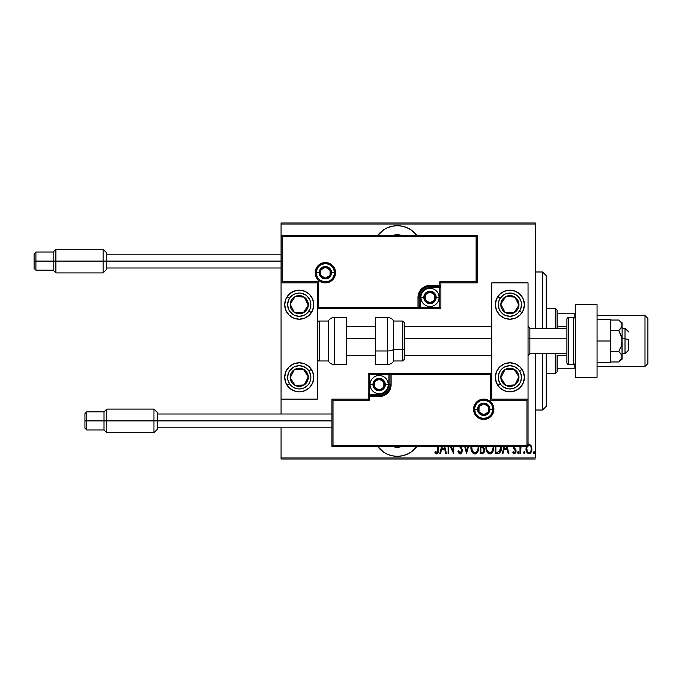 <?xml version="1.0" encoding="UTF-8"?>
<svg xmlns="http://www.w3.org/2000/svg" width="682" height="682" viewBox="0 0 682 682"><rect width="100%" height="100%" fill="white"/><g stroke="black" fill="none" stroke-linecap="round" stroke-linejoin="round"><path stroke-width="1.02" d="M397.299 225.682A24.518 24.518 0 0 1 417.043 235.674L410.914 229.817L406.677 227.549L402.082 226.16L397.299 225.682L392.517 226.16L387.913 227.549L383.676 229.817L377.547 235.674A24.518 24.518 0 0 1 397.299 225.682M417.043 446.326A24.518 24.518 0 0 1 397.299 456.318L402.082 455.84L406.677 454.451L410.914 452.183L417.043 446.326M402.508 446.326A15.439 15.439 0 0 1 392.082 446.326M392.082 235.674A15.439 15.439 0 0 1 402.508 235.674M535.31 457.946L281.069 457.946L281.069 427.802L281.069 457.946L535.31 457.946L535.31 353.711L535.31 457.946M281.069 414L281.069 399.115L317.394 399.115L317.394 282.885L281.069 282.885L281.069 414M281.069 235.674L281.069 224.054L535.31 224.054L535.31 328.289L535.31 222.963L281.069 222.963L535.31 222.963L535.31 224.054L281.069 224.054L281.069 222.963L281.069 399.115L317.394 399.115L317.394 282.885L281.069 282.885L282.16 281.802L318.485 281.802L318.485 307.224L417.998 307.224L417.998 297.42L418.91 292.834L421.51 288.938L425.398 286.346L429.984 285.434L439.788 285.434L439.788 281.802L476.113 281.802L476.113 236.765L282.16 236.765L282.16 281.802L282.16 236.765L476.113 236.765L476.113 281.802L477.195 282.885L477.195 235.674L281.069 235.674L282.16 236.765L281.069 235.674L281.069 282.885L282.16 281.802L318.485 281.802L318.068 307.642L419.089 307.224L419.089 297.42A10.895 10.895 0 0 1 429.984 286.517L439.788 286.517L440.879 285.434L440.879 282.885L477.195 282.885L477.195 235.674L476.113 236.765L477.195 235.674L281.069 235.674M377.547 446.326L383.676 452.183L387.913 454.451L392.517 455.84L397.299 456.318A24.518 24.518 0 0 1 377.547 446.326M526.606 446.062L526.027 449.361L527.041 452.635L528.959 453.752L530.784 452.754L531.849 449.745L531.466 446.446L529.641 444.255L527.663 444.596M519.991 446.326L519.991 453.59L519.991 446.326L519.991 453.59L520.639 453.59L521.014 446.326M513.162 446.181L513.486 448.185L515.379 450.666L514.876 452.456L514.032 452.516L513.265 451.637L512.821 452.498L514.433 453.752L515.728 452.754L516.061 450.7L513.836 446.13M495.217 446.326L495.217 453.59L497.562 453.59L495.217 453.59L495.217 446.326L495.217 453.59L498.073 453.564L499.505 453.053L500.69 451.407L501.313 445.713M480.222 446.326L480.222 453.59L480.222 446.326L480.222 453.59L482.396 453.581L483.794 452.814L484.51 451.177L484.459 448.586L483.129 446.736L483.538 446.139M464.672 446.326L466.539 453.59L464.672 446.326L466.539 453.59L468.56 446.326M467.852 446.326L466.616 451.143L465.38 446.326L466.616 451.143L467.852 446.326M448.773 453.59L448.773 446.326L448.773 453.59L448.117 453.59L448.773 453.59L448.117 453.59L448.117 446.326M453.675 453.59L450.111 446.326L453.675 453.59L453.82 446.326M453.172 446.326L453.172 450.896L450.93 446.326L453.172 450.896L453.172 446.326M437.835 450.256L437.853 446.326L437.605 451.91L436.659 452.601L435.312 451.475L434.92 452.447L436.437 453.88L437.861 453.308L438.5 446.326M441.672 446.326L439.805 453.59L440.521 453.59L439.805 453.59L441.672 446.326L439.805 453.59L440.521 453.59L441.561 449.515L444.732 449.515L445.781 453.59L446.488 453.59L444.63 446.326M459.37 446.352L461.382 449.208L461.467 451.518L460 452.592L458.534 450.495L457.895 451.134L459.276 453.607L460.708 453.811L461.825 452.626L462.285 450.188L460.282 446.062M470.981 446.233L471.765 451.399L472.958 453.121L474.86 453.914L476.351 453.445L477.946 451.356L478.713 446.164M485.976 446.233L486.76 451.399L487.954 453.121L489.855 453.914L491.347 453.445L492.933 451.356L493.708 446.164M504.092 446.326L502.225 453.59L502.932 453.59L502.225 453.59L504.092 446.326L502.225 453.59L502.932 453.59L503.981 449.515L507.152 449.515L508.201 453.59L508.908 453.59L507.041 446.326M518.201 453.752L517.544 452.695L518.286 453.743L518.814 452.354L518.286 451.646L517.689 452.03L517.544 452.695L518.201 451.637L517.544 452.695L518.201 451.637L518.849 452.695L518.201 451.637L518.849 452.695L518.201 453.752L518.849 452.695L518.201 453.752L517.544 452.695L518.201 451.637L518.849 452.695M524.228 453.752L523.571 452.695L524.313 453.743L524.85 452.354L524.313 451.646L523.716 452.03L523.571 452.695L524.228 451.637L523.571 452.695L524.228 451.637L524.876 452.695L524.228 451.637L524.876 452.695L524.228 453.752L524.867 452.524M533.384 453.036L533.921 453.743L534.518 453.351L534.313 451.757L533.384 452.354L534.006 451.637L533.35 452.695L534.006 451.637L534.654 452.695L534.006 451.637L534.654 452.695L533.921 453.743M281.069 459.037L535.31 459.037L281.069 459.037L281.069 457.946L281.069 459.037M435.09 452.703L435.312 451.475L434.92 452.447L436.744 453.914C438.296 453.027 438.884 451.544 438.5 449.464L438.5 450.12M436.028 452.217L436.906 452.601M437.853 449.336L436.659 452.601M437.222 452.447L437.742 451.467M437.818 450.734L437.835 450.282M445.781 453.59L446.488 453.59L445.781 453.59L444.732 449.515L441.561 449.515L440.521 453.59M443.914 446.326L444.4 448.21L441.893 448.21L442.379 446.326L441.893 448.21L444.4 448.21L443.914 446.326M457.895 451.134L458.534 450.495L457.895 451.134L460.162 453.914L462.294 450.478L460.495 446.326M459.515 453.76L458.824 453.146M459.839 452.541L458.654 450.828M459.088 451.757L459.659 452.439M461.467 451.518L461.646 450.461L460.538 452.55M461.492 449.515L461.245 448.935M460.469 447.742L461.382 449.208M459.353 446.326L460.026 447.179M461.228 447.29L461.799 448.262M461.799 448.27L461.535 447.767M462.166 449.353L462.268 449.89M462.191 451.578L462.046 452.098M461.825 452.626L460.452 453.888M470.972 446.326L470.938 447.29C470.725 450.614 472.038 452.822 474.86 453.914C477.673 452.797 478.977 450.563 478.755 447.23L478.73 446.326M478.713 448.296L478.576 449.336M477.946 451.356L477.443 452.268M477.093 452.737L476.633 453.223M476.368 453.428L475.397 453.862M474.331 453.862L473.828 453.709M473.658 453.624L472.967 453.138M472.941 453.112L472.285 452.319M472.285 452.311L471.381 450.41M471.117 449.378L470.981 448.364M475.891 453.701L476.351 453.445M478.065 446.326L478.108 447.23C478.278 449.967 477.187 451.757 474.834 452.609L476.087 452.226M476.403 451.978L474.834 452.609C472.515 451.757 471.433 449.984 471.586 447.29L471.705 448.747M477.221 450.981L476.829 451.535M477.443 450.546L477.63 450.103M477.809 449.54L477.426 450.597M478.073 448.091L477.946 448.952M471.748 448.986L472.285 450.606L471.637 446.326M473.317 452.013L472.285 450.606M471.629 446.42L471.739 445.559M482.242 453.59L480.222 453.59L482.242 453.59C483.939 453.104 484.732 451.902 484.629 449.984L483.368 446.437M484.314 448.151L484.459 448.586M484.612 449.515L484.552 449.046M484.067 452.388L483.598 453.027M482.686 447.707L481.313 447.562L482.686 447.707L483.973 449.984C483.973 451.458 483.257 452.226 481.842 452.285L480.878 452.285L480.878 447.562L482.515 447.656M483.811 450.998L483.171 451.961M485.968 446.326L485.925 447.29C485.72 450.614 487.033 452.822 489.855 453.914C492.668 452.797 493.973 450.563 493.751 447.23L493.725 446.326M493.742 447.767L493.572 449.336M492.933 451.373L492.43 452.268M492.089 452.737L491.62 453.223M491.364 453.428L490.895 453.692M491.347 453.445L490.392 453.862M489.318 453.862L488.824 453.709M488.653 453.624L487.962 453.138M487.937 453.112L487.28 452.319M487.28 452.311L486.76 451.407M486.752 451.382L485.925 447.29M493.06 446.326L493.103 447.23C493.274 449.967 492.182 451.757 489.821 452.609L491.083 452.226M492.805 449.54L491.662 451.723M486.616 448.142L486.692 448.747M492.438 450.546L492.626 450.103M491.398 451.978L489.821 452.609C487.511 451.757 486.428 449.984 486.581 447.29L486.624 446.326M486.616 446.412L486.735 445.559M497.562 453.59C500.435 452.805 501.722 450.742 501.415 447.392L501.389 446.557M501.415 447.392L501.406 447.912M501.398 447.972L501.372 448.415M501.321 448.944L501.253 449.438M500.895 450.87L500.699 451.399M498.406 453.513L497.817 453.581M500.707 446.326L500.741 448.04L500.741 446.701L499.429 451.595M500.741 448.04L500.409 449.924M495.874 452.285L495.874 446.326L495.874 452.285L496.743 452.285L495.874 452.285M499.753 451.245L497.297 452.277M508.201 453.59L508.908 453.59L508.201 453.59L507.152 449.515L503.981 449.515L502.932 453.59M506.334 446.326L506.82 448.21L504.313 448.21L504.799 446.326L504.313 448.21L506.82 448.21L506.334 446.326M513.81 446.326L514.347 447.886M514.799 448.33L513.989 447.375M512.821 452.498L513.265 451.637L512.821 452.498L514.433 453.752L516.078 451.066L515.814 449.634L516.061 451.501M516.001 451.927L515.737 452.737M513.265 451.637L514.407 452.609L513.478 451.97M514.219 452.584L514.654 452.575M515.37 451.603L514.407 452.609M515.413 450.887L514.995 449.881M515.43 451.117L514.381 449.276L515.234 450.231M513.145 446.574L514.083 448.995M520.639 453.59L519.991 453.59L520.639 453.59L520.639 450.47M523.571 452.695L524.228 451.637L524.876 452.695M526.794 445.678L526.018 448.969C525.882 451.416 526.862 453.01 528.959 453.752C531.048 453.001 532.028 451.407 531.883 448.969L531.108 445.67L528.959 444.135L528.047 444.349M528.277 444.255L528.78 444.144M528.959 444.135L529.633 444.255M531.466 446.446L531.849 448.125M531.849 449.736L531.542 451.254M531.252 451.961L530.451 453.129M526.657 451.961L526.368 451.254M526.351 451.203L526.163 450.504M526.018 448.969L526.035 448.534M526.061 448.108L526.197 447.273M527.877 445.713L528.951 445.278C530.57 445.875 531.329 447.102 531.235 448.978L531.21 449.566L531.235 448.978C531.338 450.845 530.57 452.055 528.951 452.609L528.38 452.507L528.951 452.609C527.331 452.055 526.572 450.845 526.674 448.978L526.93 450.674M531.159 447.997L531.227 449.276M530.033 445.713L530.963 447.222M529.104 445.286L529.795 445.534M531.116 450.154L530.963 450.725M528.38 452.507L527.391 451.672M527.868 452.2L528.354 452.49M526.726 448.159L526.888 447.383M527.655 445.934L526.785 447.81M533.35 452.695L534.006 451.637M477.946 445.517L478.073 446.369M482.847 447.784L483.274 448.074M482.737 452.183L480.878 452.285L480.878 447.562L481.313 447.562M493.086 447.656L492.413 450.597M489.821 452.609L488.61 452.251L487.272 450.606M492.941 445.517L493.06 446.369M500.673 446.019L500.741 446.701M500.682 448.679L499.855 451.092M527.169 451.271L526.785 447.793M528.107 445.534L528.661 445.312M403.198 446.062L397.299 447.239L394.094 446.898M391.391 235.938L397.299 234.761L400.496 235.102M383.676 452.183L384.537 452.729M387.913 454.451L392.517 455.84M394.281 446.94L391.391 446.062M392.517 226.16L387.18 227.873M410.914 229.817L409.873 229.161M400.308 235.06L403.198 235.938M542.574 410.01L546.205 406.378L546.205 353.711L546.205 406.378L542.574 410.01L542.574 353.711L542.574 410.01L535.31 410.01L542.574 410.01M542.574 271.99L542.574 328.289L542.574 271.99L535.31 271.99L542.574 271.99L546.205 275.622L542.574 271.99M546.205 328.289L546.205 275.622L546.205 328.289M557.1 326.473L557.1 310.131L555.284 308.315L555.284 328.289L555.284 308.315L546.205 308.315L555.284 308.315L557.1 310.131L557.1 328.289L557.1 326.473L566.904 326.473L557.1 326.473M557.1 355.527L557.1 368.237L557.1 355.527L566.904 355.527L557.1 355.527M557.1 371.869L557.1 368.237L557.1 371.869L555.284 373.685L557.1 371.869M555.284 353.711L555.284 373.685L555.284 353.711M546.205 373.685L555.284 373.685L546.205 373.685M575.258 313.763L557.1 313.763L574.167 313.763L574.167 317.548L574.167 313.763L575.258 313.763M557.1 368.237L575.258 368.237L574.167 368.237L574.167 364.452L574.167 368.237L557.1 368.237M644.993 366.422L647.9 363.515L647.9 318.485L644.993 315.578L644.993 366.422L644.993 315.578L597.057 315.578L644.993 315.578L647.9 318.485L647.9 363.515L644.993 366.422L597.057 366.422L644.993 366.422M509.889 391.843A14.527 14.527 0 0 1 495.362 377.317A14.527 14.527 0 0 1 509.889 362.79L515.447 363.898L520.161 367.044L523.307 371.758L524.415 377.317L523.307 382.883L520.161 387.589L515.447 390.743L509.889 391.843L504.33 390.743L499.616 387.589L496.462 382.883L495.362 377.317L496.462 371.758L499.616 367.044L504.33 363.898L509.889 362.79A14.527 14.527 0 0 1 524.415 377.317A14.527 14.527 0 0 1 509.889 391.843M509.889 319.21A14.527 14.527 0 0 1 495.362 304.683A14.527 14.527 0 0 1 509.889 290.157L515.447 291.257L520.161 294.411L523.307 299.117L524.415 304.683L523.307 310.242L520.161 314.956L515.447 318.102L509.889 319.21L504.33 318.102L499.616 314.956L496.462 310.242L495.362 304.683L496.462 299.117L499.616 294.411L504.33 291.257L509.889 290.157A14.527 14.527 0 0 1 524.415 304.683A14.527 14.527 0 0 1 509.889 319.21M491.722 282.885L491.722 399.115L528.047 399.115L528.047 282.885L491.722 282.885L528.047 282.885L528.047 399.115L526.956 400.198L490.639 400.198L490.639 374.776L391.118 374.776L391.118 384.58L390.206 389.166L387.615 393.062L383.719 395.654L379.132 396.566L369.329 396.566L369.329 400.198L333.012 400.198L333.012 445.235L526.956 445.235L526.956 400.198L526.956 445.235L333.012 445.235L333.012 400.198L331.921 399.115L331.921 446.326L528.047 446.326L528.047 399.115L491.722 399.115L491.722 282.885M299.236 290.157A14.527 14.527 0 0 1 313.763 304.683A14.527 14.527 0 0 1 299.236 319.21L293.669 318.102L288.963 314.956L285.809 310.242L284.701 304.683L285.809 299.117L288.963 294.411L293.669 291.257L299.236 290.157L304.794 291.257L309.509 294.411L312.654 299.117L313.763 304.683L312.654 310.242L309.509 314.956L304.794 318.102L299.236 319.21A14.527 14.527 0 0 1 284.701 304.683A14.527 14.527 0 0 1 299.236 290.157M299.236 362.79A14.527 14.527 0 0 1 313.763 377.317A14.527 14.527 0 0 1 299.236 391.843L293.669 390.743L288.963 387.589L285.809 382.883L284.701 377.317L285.809 371.758L288.963 367.044L293.669 363.898L299.236 362.79L304.794 363.898L309.509 367.044L312.654 371.758L313.763 377.317L312.654 382.883L309.509 387.589L304.794 390.743L299.236 391.843A14.527 14.527 0 0 1 284.701 377.317A14.527 14.527 0 0 1 299.236 362.79M625.019 338.843L628.651 339.457L628.651 350.079L628.651 339.457L625.019 338.843L625.019 328.289L625.019 338.843L622.112 338.843L625.019 338.843L625.019 353.711L625.019 338.843M528.047 338.536L529.863 338.843L529.863 328.289L529.863 338.843L566.904 338.843L529.863 338.843L529.863 353.711L529.863 338.843L528.047 338.536M346.447 338.536L375.501 338.536L346.447 338.536M404.562 338.536L491.722 338.536L404.562 338.536M334.461 272.723L331.554 272.723L334.461 272.723A9.079 9.079 0 0 1 325.382 281.802A9.079 9.079 0 0 1 316.303 272.723L315.212 272.723A10.17 10.17 0 0 0 325.382 282.885A10.17 10.17 0 0 0 335.553 272.723A10.17 10.17 0 0 0 325.382 262.553A10.17 10.17 0 0 0 315.212 272.723L316.303 272.723A9.079 9.079 0 0 1 325.382 263.636A9.079 9.079 0 0 1 334.461 272.723L335.553 272.723L335.356 274.701L332.577 279.91L329.278 282.118L325.382 282.885L321.495 282.118L318.196 279.91L315.988 276.611L315.212 272.723L315.988 268.827L318.196 265.528L321.495 263.32L325.382 262.553L329.278 263.32L332.577 265.528L335.356 270.737L335.553 272.723L334.461 272.723A9.079 9.079 0 0 1 325.382 281.802A9.079 9.079 0 0 1 316.303 272.723A9.079 9.079 0 0 1 325.382 263.636A9.079 9.079 0 0 1 334.461 272.723L333.771 269.245M440.879 285.596L440.879 285.434A1.091 1.091 0 0 1 439.788 286.517L439.788 287.608L429.984 287.608A9.804 9.804 0 0 0 420.18 297.42L420.18 307.224L439.788 307.224L439.788 287.608L428.066 287.795L423.045 290.481L420.368 295.502L420.18 307.224L419.089 307.224A1.091 1.091 0 0 1 417.998 308.315L417.998 307.224L417.998 308.315L317.394 308.315L418.16 308.315M418.637 308.315L440.879 308.315L440.879 286.073M440.879 282.885L477.195 282.885L476.113 281.802L439.788 281.802L440.879 282.885L439.788 281.802L439.788 285.434L440.879 285.434L440.879 282.885M439.788 285.434L439.788 287.608L440.879 287.608L440.879 285.434L429.984 285.434L429.984 286.517L439.788 286.517L439.788 285.434M429.984 287.608L429.984 286.517L429.984 287.608M420.18 297.42L419.089 297.42A10.895 10.895 0 0 1 429.984 286.517L429.984 285.434A11.986 11.986 0 0 0 417.998 297.42L420.18 297.42M440.879 308.315L440.879 287.608L439.788 287.608L439.788 307.224L440.879 308.315L439.788 307.224L420.18 307.224L420.18 308.315L440.879 308.315M419.089 307.224L419.089 297.42L417.998 297.42L417.998 307.224L420.18 307.224L420.18 308.315L417.998 308.315A1.091 1.091 0 0 0 419.089 307.224M332.935 267.676L331.802 266.295M330.429 265.17L327.155 263.815M325.382 263.636L321.904 264.335M320.335 265.17L318.963 266.295M317.829 267.676L316.474 270.95M316.303 272.723L319.21 272.723A6.172 6.172 0 0 1 325.382 266.543A6.172 6.172 0 0 1 331.554 272.723L331.085 275.085L329.747 277.088L327.744 278.427L325.382 278.895L323.021 278.427L321.017 277.088L319.679 275.085L319.21 272.723L319.679 270.353L321.017 268.35L323.021 267.012L325.382 266.543L327.744 267.012L329.747 268.35L331.085 270.353L331.554 272.723A6.172 6.172 0 0 1 325.382 278.895A6.172 6.172 0 0 1 319.21 272.723L316.303 272.723L316.994 276.193M317.829 277.762L318.963 279.143M320.335 280.268L323.609 281.623M325.382 281.802L328.86 281.112M330.429 280.268L331.802 279.143M332.935 277.762L334.291 274.488M474.655 409.277L477.562 409.277A6.172 6.172 0 0 1 483.734 403.105A6.172 6.172 0 0 1 489.906 409.277L489.437 411.647L488.099 413.65L486.096 414.988L483.734 415.457L481.373 414.988L479.369 413.65L478.031 411.647L477.562 409.277L478.031 406.915L479.369 404.912L481.373 403.574L483.734 403.105L486.096 403.574L488.099 404.912L489.437 406.915L489.906 409.277L492.813 409.277L489.906 409.277A6.172 6.172 0 0 1 483.734 415.457A6.172 6.172 0 0 1 477.562 409.277L474.655 409.277A9.079 9.079 0 0 1 483.734 400.198A9.079 9.079 0 0 1 492.813 409.277L493.904 409.277A10.17 10.17 0 0 0 483.734 399.115A10.17 10.17 0 0 0 473.564 409.277A10.17 10.17 0 0 0 483.734 419.447A10.17 10.17 0 0 0 493.904 409.277L492.813 409.277A9.079 9.079 0 0 1 483.734 418.364A9.079 9.079 0 0 1 474.655 409.277L473.564 409.277L473.76 407.299L476.548 402.09L479.847 399.882L483.734 399.115L487.63 399.882L490.929 402.09L493.129 405.389L493.904 409.277L493.129 413.173L490.929 416.472L487.63 418.68L483.734 419.447L479.847 418.68L476.548 416.472L473.76 411.263L473.564 409.277L474.655 409.277A9.079 9.079 0 0 1 483.734 400.198A9.079 9.079 0 0 1 492.813 409.277A9.079 9.079 0 0 1 483.734 418.364A9.079 9.079 0 0 1 474.655 409.277L475.345 412.755M368.237 399.115L331.921 399.115L331.921 446.326L333.012 445.235L331.921 446.326L528.047 446.326L526.956 445.235L528.047 446.326L528.047 399.115L526.956 400.198L490.639 400.198L491.057 374.358L390.027 374.776L390.027 384.58A10.895 10.895 0 0 1 379.132 395.483L369.329 395.483L368.237 396.566L368.237 399.115L331.921 399.115L333.012 400.198L369.329 400.198L368.237 399.115L369.329 400.198L369.329 396.566L368.237 396.566L368.237 399.115M368.237 396.404L368.237 396.566A1.091 1.091 0 0 1 369.329 395.483L369.329 394.392L379.132 394.392A9.804 9.804 0 0 0 388.945 384.58L388.945 374.776L369.329 374.776L369.329 394.392L381.05 394.205L386.072 391.519L388.757 386.498L388.945 374.776L390.027 374.776A1.091 1.091 0 0 1 391.118 373.685L391.118 374.776L391.118 373.685L491.722 373.685L390.957 373.685M390.479 373.685L368.237 373.685L368.237 395.927M369.329 396.566L369.329 394.392L368.237 394.392L368.237 396.566L379.132 396.566L379.132 395.483L369.329 395.483L369.329 396.566M379.132 394.392L379.132 395.483L379.132 394.392M388.945 384.58L390.027 384.58A10.895 10.895 0 0 1 379.132 395.483L379.132 396.566A11.986 11.986 0 0 0 391.118 384.58L388.945 384.58M368.237 373.685L368.237 394.392L369.329 394.392L369.329 374.776L368.237 373.685L369.329 374.776L388.945 374.776L388.945 373.685L368.237 373.685M390.027 374.776L390.027 384.58L391.118 384.58L391.118 374.776L388.945 374.776L388.945 373.685L391.118 373.685A1.091 1.091 0 0 0 390.027 374.776M476.189 414.324L477.315 415.705M478.687 416.83L481.961 418.185M483.734 418.364L487.212 417.665M488.781 416.83L490.153 415.705M491.287 414.324L492.643 411.05M492.813 409.277L492.123 405.807M491.287 404.238L490.153 402.857M488.781 401.732L485.507 400.377M483.734 400.198L480.264 400.888M478.687 401.732L477.315 402.857M476.189 404.238L474.834 407.512M374.418 385.944L374.418 387.308A5.447 5.447 0 0 1 373.685 384.58L374.418 384.58L374.418 385.944L374.418 384.58L373.685 384.58L373.872 385.995L375.279 388.433L379.132 390.027L382.986 388.433L384.58 384.58L382.986 380.735L379.132 379.132L375.279 380.735L373.685 384.58A5.447 5.447 0 0 1 383.855 381.86A5.447 5.447 0 0 1 379.132 390.027L383.855 387.308L383.855 381.86L379.132 379.132L374.418 381.86L374.418 384.58L374.418 381.86L379.132 379.132L383.855 381.86L383.855 387.308L379.132 390.027A5.447 5.447 0 0 1 374.418 387.308L379.132 390.027L374.418 387.308L374.418 385.944M385.313 384.58A6.172 6.172 0 0 1 379.132 390.76A6.172 6.172 0 0 1 372.96 384.58L370.053 384.58A9.079 9.079 0 0 0 379.132 393.667A9.079 9.079 0 0 0 388.211 384.58L385.313 384.58L384.844 386.95L383.506 388.953L381.502 390.292L379.132 390.76L376.771 390.292L374.768 388.953L373.429 386.95L372.96 384.58L373.429 382.218L374.768 380.215L376.771 378.877L379.132 378.408L381.502 378.877L383.506 380.215L384.844 382.218L385.313 384.58L388.211 384.58A9.079 9.079 0 0 1 379.132 393.667A9.079 9.079 0 0 1 370.053 384.58A9.079 9.079 0 0 1 379.132 375.501A9.079 9.079 0 0 1 388.211 384.58A9.079 9.079 0 0 0 379.132 375.501A9.079 9.079 0 0 0 370.053 384.58L372.96 384.58A6.172 6.172 0 0 1 379.132 378.408A6.172 6.172 0 0 1 385.313 384.58M425.261 298.776L425.261 300.14A5.447 5.447 0 0 1 424.536 297.42L425.261 297.42L425.261 298.776L425.261 297.42L424.536 297.42L424.724 298.827L426.131 301.265L429.984 302.868L433.837 301.265L435.431 297.42L433.837 293.567L429.984 291.973L426.131 293.567L424.536 297.42A5.447 5.447 0 0 1 434.698 294.692A5.447 5.447 0 0 1 429.984 302.868L434.698 300.14L434.698 294.692L429.984 291.973L425.261 294.692L425.261 297.42L425.261 294.692L429.984 291.973L434.698 294.692L434.698 300.14L429.984 302.868A5.447 5.447 0 0 1 425.261 300.14L429.984 302.868L425.261 300.14L425.261 298.776M436.156 297.42A6.172 6.172 0 0 1 429.984 303.592A6.172 6.172 0 0 1 423.812 297.42L420.905 297.42A9.079 9.079 0 0 0 429.984 306.499A9.079 9.079 0 0 0 439.063 297.42L436.156 297.42L435.687 299.782L434.349 301.785L432.345 303.123L429.984 303.592L427.623 303.123L425.619 301.785L424.281 299.782L423.812 297.42L424.281 295.05L425.619 293.047L427.623 291.708L429.984 291.24L432.345 291.708L434.349 293.047L435.687 295.05L436.156 297.42L439.063 297.42A9.079 9.079 0 0 1 429.984 306.499A9.079 9.079 0 0 1 420.905 297.42A9.079 9.079 0 0 1 429.984 288.333A9.079 9.079 0 0 1 439.063 297.42A9.079 9.079 0 0 0 429.984 288.333A9.079 9.079 0 0 0 420.905 297.42L423.812 297.42A6.172 6.172 0 0 1 429.984 291.24A6.172 6.172 0 0 1 436.156 297.42M320.668 274.079L320.668 275.443A5.447 5.447 0 0 1 319.935 272.723L320.668 272.723L320.668 274.079L320.668 272.723L319.935 272.723L320.122 274.13L321.529 276.568L325.382 278.171L329.236 276.568L330.83 272.723L329.236 268.87L325.382 267.267L321.529 268.87L319.935 272.723A5.447 5.447 0 0 1 330.097 269.995A5.447 5.447 0 0 1 325.382 278.171L330.097 275.443L330.097 269.995L325.382 267.267L320.668 269.995L320.668 272.723L320.668 269.995L325.382 267.267L330.097 269.995L330.097 275.443L325.382 278.171A5.447 5.447 0 0 1 320.668 275.443L325.382 278.171L320.668 275.443L320.668 274.079M479.02 410.641L479.02 412.005A5.447 5.447 0 0 1 478.287 409.277L479.02 409.277L479.02 410.641L479.02 409.277L478.287 409.277L478.474 410.692L479.881 413.13L483.734 414.733L487.587 413.13L489.182 409.277L487.587 405.432L483.734 403.829L479.881 405.432L478.287 409.277A5.447 5.447 0 0 1 488.457 406.557A5.447 5.447 0 0 1 483.734 414.733L488.457 412.005L488.457 406.557L483.734 403.829L479.02 406.557L479.02 409.277L479.02 406.557L483.734 403.829L488.457 406.557L488.457 412.005L483.734 414.733A5.447 5.447 0 0 1 479.02 412.005L483.734 414.733L479.02 412.005L479.02 410.641M517.715 307.079L518.951 305.178A9.079 9.079 0 0 1 517.485 309.645L516.47 308.98L517.715 307.079L516.47 308.98L517.485 309.645L518.516 307.514L518.772 302.817L516.649 298.622L514.85 297.079L510.383 295.613L508.022 295.792L503.828 297.915L502.284 299.713L500.818 304.181L500.997 306.542L501.782 308.784L504.919 312.279L507.058 313.311L511.747 313.567L513.989 312.782L517.485 309.645A9.079 9.079 0 0 1 500.818 304.181A9.079 9.079 0 0 1 514.85 297.079L505.788 296.576L502.063 302.271L500.818 304.181L504.919 312.279L513.989 312.782L516.47 308.98L513.989 312.782L504.919 312.279L500.818 304.181L505.788 296.576L514.85 297.079A9.079 9.079 0 0 1 518.951 305.178L514.85 297.079L518.951 305.178L517.715 307.079M496.462 299.117A14.527 14.527 0 0 1 497.724 296.738L500.153 298.324A11.62 11.62 0 0 1 516.24 294.948A11.62 11.62 0 0 1 519.616 311.035L522.045 312.629A14.527 14.527 0 0 1 521.969 312.748M521.96 312.757A14.527 14.527 0 0 1 495.635 307.522M495.635 307.505A14.527 14.527 0 0 1 495.635 301.853M495.635 301.845A14.527 14.527 0 0 1 496.462 299.125M522.045 312.629L519.616 311.035A11.62 11.62 0 0 1 503.529 314.411A11.62 11.62 0 0 1 500.153 298.324L503.333 295.084L505.328 293.993L507.502 293.303L512.037 293.26L516.24 294.948L518.022 296.38L520.579 300.123L521.261 302.297L521.508 304.564L520.673 309.014L518.192 312.816L516.444 314.274L514.441 315.374L510.008 316.303L505.55 315.468L503.529 314.411L500.29 311.239L499.198 309.236L498.261 304.803L499.105 300.344L500.153 298.324L497.724 296.738M307.053 307.079L308.298 305.178A9.079 9.079 0 0 1 306.832 309.645L305.817 308.98L307.053 307.079L305.817 308.98L306.832 309.645L307.863 307.514L308.119 302.817L305.996 298.622L304.198 297.079L299.73 295.613L297.369 295.792L293.175 297.915L291.632 299.713L290.165 304.181L290.344 306.542L291.129 308.784L294.266 312.279L296.406 313.311L301.094 313.567L303.337 312.782L306.832 309.645A9.079 9.079 0 0 1 290.165 304.181A9.079 9.079 0 0 1 304.198 297.079L295.135 296.576L292.655 300.361L290.165 304.181L294.266 312.279L303.337 312.782L305.817 308.98L303.337 312.782L294.266 312.279L290.165 304.181L295.135 296.576L304.198 297.079A9.079 9.079 0 0 1 308.298 305.178L304.198 297.079L308.298 305.178L307.053 307.079M285.809 299.117A14.527 14.527 0 0 1 287.071 296.738L289.5 298.324A11.62 11.62 0 0 1 305.587 294.948A11.62 11.62 0 0 1 308.963 311.035L311.393 312.629A14.527 14.527 0 0 1 311.316 312.748M313.481 307.522A14.527 14.527 0 0 1 311.393 312.629L308.963 311.035A11.62 11.62 0 0 1 292.876 314.411A11.62 11.62 0 0 1 289.5 298.324L292.672 295.084L294.675 293.993L299.108 293.055L301.384 293.26L305.587 294.948L307.369 296.38L309.926 300.123L310.608 302.297L310.856 304.564L310.012 309.014L307.539 312.816L305.792 314.274L303.788 315.374L299.355 316.303L294.897 315.468L292.876 314.411L289.637 311.239L288.546 309.236L287.608 304.803L288.452 300.344L289.5 298.324L287.071 296.738A14.527 14.527 0 0 1 287.148 296.61M287.156 296.602A14.527 14.527 0 0 1 311.307 296.602M311.316 296.61A14.527 14.527 0 0 1 312.654 299.117M312.654 299.125A14.527 14.527 0 0 1 313.481 301.845M313.481 301.853A14.527 14.527 0 0 1 313.481 307.505M311.307 312.757A14.527 14.527 0 0 1 284.982 307.522M284.982 307.505A14.527 14.527 0 0 1 284.982 301.853M284.982 301.845A14.527 14.527 0 0 1 285.809 299.125M293.891 383.523L295.135 385.424A9.079 9.079 0 0 1 291.632 382.287L292.646 381.622L293.891 383.523L292.646 381.622L291.632 382.287L293.175 384.085L297.369 386.208L299.73 386.387L304.198 384.921L305.996 383.378L308.119 379.183L307.863 374.486L306.832 372.355L303.337 369.218L301.094 368.433L296.406 368.689L294.266 369.721L291.129 373.216L290.344 375.458L290.165 377.819L291.632 382.287A9.079 9.079 0 0 1 303.337 369.218A9.079 9.079 0 0 1 304.198 384.921L308.298 376.822L303.337 369.218L294.266 369.721L290.165 377.819L292.646 381.622L290.165 377.819L294.266 369.721L303.337 369.218L308.298 376.822L304.198 384.921A9.079 9.079 0 0 1 295.135 385.424L304.198 384.921L295.135 385.424L293.891 383.523M311.316 369.252A14.527 14.527 0 0 1 311.393 369.371L308.963 370.965A11.62 11.62 0 0 1 305.587 387.052A11.62 11.62 0 0 1 289.5 383.676L287.071 385.262A14.527 14.527 0 0 1 285.809 382.883M285.809 382.875A14.527 14.527 0 0 1 284.982 380.155M284.982 380.147A14.527 14.527 0 0 1 284.982 374.495M284.982 374.478A14.527 14.527 0 0 1 311.307 369.243M287.071 385.262L289.5 383.676A11.62 11.62 0 0 1 292.876 367.589A11.62 11.62 0 0 1 308.963 370.965L310.651 375.168L310.856 377.436L309.926 381.877L308.827 383.872L307.369 385.62L303.567 388.101L299.108 388.945L296.849 388.697L292.672 386.916L290.933 385.449L289.5 383.676L287.813 379.465L287.608 377.197L288.546 372.764L289.637 370.761L292.876 367.589L294.897 366.532L299.355 365.697L303.788 366.626L307.539 369.184L308.963 370.965L311.393 369.371M504.544 383.523L505.788 385.424A9.079 9.079 0 0 1 502.284 382.287L503.299 381.622L504.544 383.523L503.299 381.622L502.284 382.287L503.828 384.085L508.022 386.208L510.383 386.387L514.85 384.921L516.649 383.378L518.772 379.183L518.516 374.486L517.485 372.355L513.989 369.218L511.747 368.433L507.058 368.689L504.919 369.721L501.782 373.216L500.997 375.458L500.818 377.819L502.284 382.287A9.079 9.079 0 0 1 513.989 369.218A9.079 9.079 0 0 1 514.85 384.921L518.951 376.822L513.989 369.218L504.919 369.721L500.818 377.819L503.299 381.622L500.818 377.819L504.919 369.721L513.989 369.218L518.951 376.822L514.85 384.921A9.079 9.079 0 0 1 505.788 385.424L514.85 384.921L505.788 385.424L504.544 383.523M521.969 369.252A14.527 14.527 0 0 1 522.045 369.371L519.616 370.965A11.62 11.62 0 0 1 516.24 387.052A11.62 11.62 0 0 1 500.153 383.676L497.724 385.262A14.527 14.527 0 0 1 496.462 382.883M496.462 382.875A14.527 14.527 0 0 1 495.635 380.155M495.635 380.147A14.527 14.527 0 0 1 495.635 374.495M495.635 374.478A14.527 14.527 0 0 1 521.96 369.243M497.724 385.262L500.153 383.676A11.62 11.62 0 0 1 503.529 367.589A11.62 11.62 0 0 1 519.616 370.965L520.673 372.986L521.508 377.436L520.579 381.877L519.479 383.872L518.022 385.62L514.219 388.101L509.769 388.945L507.502 388.697L503.333 386.916L501.585 385.449L500.153 383.676L498.465 379.465L498.261 377.197L499.198 372.764L500.29 370.761L503.529 367.589L505.55 366.532L510.008 365.697L514.441 366.626L518.192 369.184L519.616 370.965L522.045 369.371M334.581 364.606L334.581 317.394A7.263 7.263 0 0 0 328.289 321.026L328.289 360.974A7.263 7.263 0 0 0 334.581 364.606L346.447 364.606L346.447 317.394L334.581 317.394L334.581 364.606A7.263 7.263 0 0 1 328.289 360.974L328.289 321.026L319.21 321.026A1.816 1.816 0 0 0 317.394 322.842A1.816 1.816 0 0 1 319.21 321.026L319.21 360.974L319.21 321.026L328.289 321.026A7.263 7.263 0 0 1 334.581 317.394L346.447 317.394L346.447 364.606L334.581 364.606M317.394 359.158A1.816 1.816 0 0 0 319.21 360.974L328.289 360.974L319.21 360.974A1.816 1.816 0 0 1 317.394 359.158M387.376 317.488L387.376 350.974A7.263 3.069 0 0 0 393.667 349.44L393.667 321.103M402.747 321.103L402.747 349.44A1.816 0.767 0 0 0 404.562 348.673L404.562 322.91M387.376 317.394L375.501 317.394L375.501 350.974L387.376 350.974L387.376 317.394C390.113 317.488 392.21 318.699 393.667 321.026L393.667 349.44L402.747 349.44L402.747 321.026L404.562 322.842L404.562 358.945M375.501 317.411L375.501 364.606L387.376 364.606L387.376 350.974L375.501 350.974L375.501 364.589M393.667 360.897L393.667 349.44L393.667 360.974L402.747 360.974L402.747 349.44L393.667 349.44A7.263 3.069 180 0 1 387.376 350.974L387.376 364.512M404.562 349.593L404.562 347.138M404.562 359.09L404.562 348.673A1.816 0.767 180 0 1 402.747 349.44L402.747 360.897M153.953 420.905L157.585 420.905L157.585 412.729L157.585 420.905L331.921 420.905L153.953 420.905L153.953 409.098L153.953 420.905L106.742 420.905L106.742 409.098L106.742 420.905L153.953 420.905L153.953 432.703L153.953 420.905M104.014 420.905L106.742 420.905L106.742 432.703L106.742 420.905L104.014 420.905L104.014 411.826L104.014 420.905L86.767 420.905L86.767 411.826L86.767 420.905L104.014 420.905L104.014 429.984L104.014 420.905M84.943 413.642L84.943 420.905L86.767 420.905L86.767 429.984L86.767 420.905L84.943 420.905L84.943 413.642L86.767 411.826L104.014 411.826L106.742 409.098L153.953 409.098L157.585 412.729M157.585 429.072L157.585 420.905L157.585 429.072L153.953 432.703L106.742 432.703L104.014 429.984L86.767 429.984L84.943 428.168L84.943 420.905L84.943 428.168M103.11 261.095L106.742 261.095L106.742 252.928L106.742 261.095L281.069 261.095L103.11 261.095L103.11 249.297L103.11 261.095L55.89 261.095L55.89 249.297L55.89 261.095L103.11 261.095L103.11 272.902L103.11 261.095M53.17 261.095L55.89 261.095L55.89 272.902L55.89 261.095L53.17 261.095L53.17 252.016L53.17 261.095L35.916 261.095L35.916 252.016L35.916 261.095L53.17 261.095L53.17 270.174L53.17 261.095M34.1 253.832L34.1 261.095L35.916 261.095L35.916 270.174L35.916 261.095L34.1 261.095L34.1 253.832L35.916 252.016L53.17 252.016L55.89 249.297L103.11 249.297L106.742 252.928M106.742 269.271L106.742 261.095L106.742 269.271L103.11 272.902L55.89 272.902L53.17 270.174L35.916 270.174L34.1 268.358L34.1 261.095L34.1 268.358M597.057 304.683L597.057 377.317L575.258 377.317L597.057 377.317L597.057 304.683L575.258 304.683L575.258 377.317L575.258 304.683L597.057 304.683M573.443 317.394L573.443 364.606A1.816 1.816 0 0 0 575.258 362.79A1.816 1.816 0 0 1 573.443 364.606L573.443 317.394L568.72 317.394A1.816 1.816 0 0 0 566.904 319.21L566.904 362.79A1.816 1.816 0 0 0 568.72 364.606L568.72 317.394L568.72 364.606L573.443 364.606L568.72 364.606A1.816 1.816 0 0 1 566.904 362.79L566.904 319.21A1.816 1.816 0 0 1 568.72 317.394L573.443 317.394A1.816 1.816 0 0 1 575.258 319.21A1.816 1.816 0 0 0 573.443 317.394M621.464 354.487L618.762 351.486L621.149 346.473L622.112 341L622.112 356.729L621.865 338.221L618.762 330.514L621.157 328.008L622.112 325.271L622.112 341L622.112 322.842L618.762 320.029L621.149 322.535L622.112 325.271L621.157 322.543L618.762 320.029L610.492 320.029L618.762 320.029L622.112 322.842L621.865 326.661L618.762 330.514L610.492 330.514L618.762 330.514L621.157 335.535L622.112 341L621.149 346.473L618.762 351.486L610.492 351.486L618.762 351.486L621.856 355.331L621.865 358.11L618.762 361.972L610.492 361.972L618.762 361.972L621.149 359.465M622.112 356.805L622.112 359.158L621.865 355.339L621.157 353.992M619.998 321.162L618.77 320.037M621.856 358.118L618.762 361.972L622.112 359.158M622.112 356.729L621.865 358.11M610.492 319.21L597.057 319.21L610.492 319.21L610.492 341L597.057 341L610.492 341L610.492 362.79L597.057 362.79L610.492 362.79L610.492 319.21M622.112 328.289L625.019 328.289L628.651 331.921M528.047 326.473L529.863 328.289L566.904 328.289M491.722 326.473L404.562 326.473M375.501 326.473L346.447 326.473M491.722 355.527L404.562 355.527M375.501 355.527L346.447 355.527M528.047 355.527L529.863 353.711L566.904 353.711M622.112 353.711L625.019 353.711L628.651 350.079M393.667 321.026L402.747 321.026M402.747 360.974L404.562 359.158M387.376 364.606C390.113 364.512 392.21 363.301 393.667 360.974M331.921 414L157.585 414M331.921 427.802L157.585 427.802M281.069 254.198L106.742 254.198M281.069 268L106.742 268"/></g></svg>
